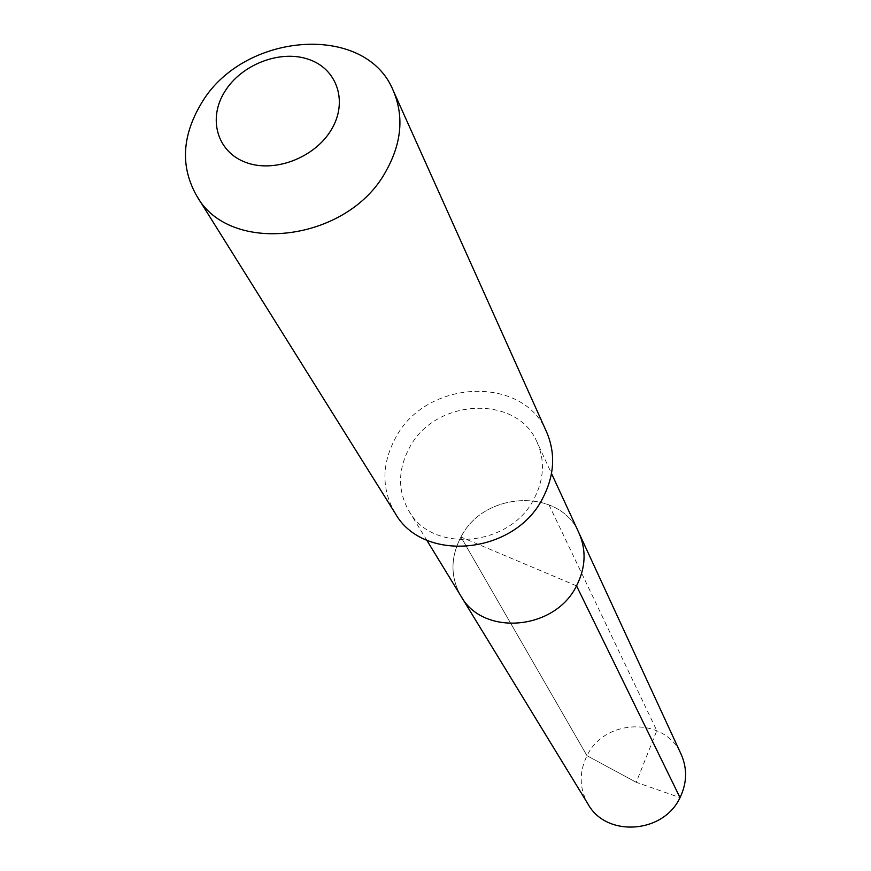 <?xml version="1.0" encoding="UTF-8"?>
<svg xmlns="http://www.w3.org/2000/svg" width="871" height="871" viewBox="0 0 871 871"><rect width="100%" height="100%" fill="white"/><g stroke="black" fill="none" stroke-linecap="round" stroke-linejoin="round"><path stroke-width="0.65" stroke-dasharray="4.36 3.27" d="M576.537 585.845L460.944 537.026C450.318 557.505 450.329 577.212 460.977 596.156C450.329 577.212 450.318 557.505 460.944 537.026C484.134 490.776 560.358 487.695 579.03 533.106C560.358 487.695 484.134 490.776 460.944 537.026L587.01 755.712C604.746 718.031 665.727 716.877 681.231 754.493M537.167 442.424C517.309 394.084 434.977 398.145 409.468 447.738C397.786 469.698 397.59 490.765 408.891 510.929C432.168 553.869 510.188 546.846 534.032 498.854C544.059 479.507 545.104 460.694 537.167 442.424L551.517 473.508M395.129 513.193C381.4 489.197 381.542 464.091 395.554 437.873C425.897 379.146 523.645 374.595 546.705 432.245M460.944 537.026L587.01 755.712L636.233 782.289L587.01 755.712C578.899 772.37 579.259 788.538 588.11 804.216M548.948 504.745L656.81 730.671L636.233 782.289L680.022 797.629M408.891 510.929L426.736 540.14"/><path stroke-width="1.31" d="M426.736 540.14L460.977 596.156C482.904 636.461 554.871 630.473 576.537 585.845C585.66 567.848 586.499 550.276 579.03 533.106C586.499 550.276 585.66 567.848 576.537 585.845C554.871 630.473 482.904 636.461 460.977 596.156L588.11 804.216C606.379 837.521 663.452 833.71 680.022 797.629L576.537 585.845M546.705 432.245C555.752 453.617 554.435 475.588 542.742 498.168C514.707 554.696 422.936 563.341 395.129 513.193L196.726 195.877C229.585 256.085 347.725 241.92 385.831 171.435C401.64 143.301 404.144 116.442 393.344 90.867L546.705 432.245M393.344 90.867C365.864 21.949 241.953 31.998 200.831 104.27C181.821 136.605 180.449 167.145 196.726 195.877M224.772 91.597C241.463 64.356 280.462 49.353 308.78 59.402C337.338 69.027 348.269 101.961 331.252 129.844C314.66 157.88 274.169 173.242 245.774 162.398C217.119 151.968 207.668 118.674 224.772 91.597M551.517 473.508L681.231 754.493C687.415 768.69 687.012 783.073 680.022 797.629"/></g></svg>
